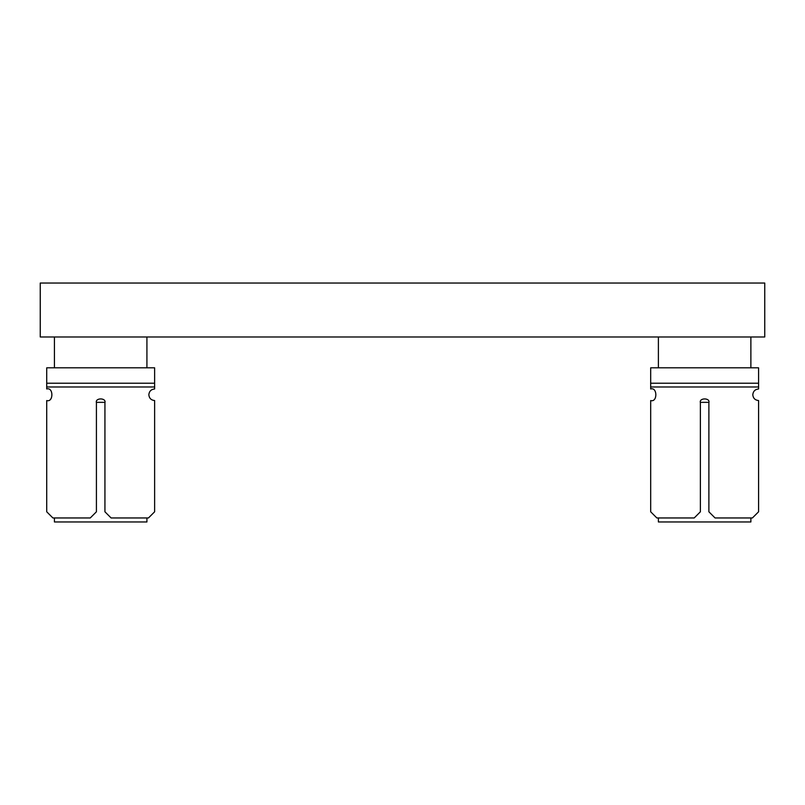 <?xml version="1.0" encoding="UTF-8"?>
<svg xmlns="http://www.w3.org/2000/svg" width="805" height="805" viewBox="0 0 805 805"><rect width="100%" height="100%" fill="white"/><g stroke="black" fill="none" stroke-linecap="round" stroke-linejoin="round"><path stroke-width="1.21" d="M764.75 336.983L764.75 283.038L40.25 283.038L40.25 336.983L764.75 336.983M658.389 336.983L658.389 367.815M750.874 336.983L750.874 367.815M708.873 402.349L700.39 402.349M658.389 517.957L658.389 521.962L750.874 521.962L750.874 517.957M650.682 383.23L650.682 388.966C657.564 386.903 657.564 402.621 650.682 400.558L650.682 511.789L656.85 517.957L694.212 517.957L700.38 511.789L700.38 402.711C698.861 397.66 710.402 397.66 708.883 402.711L708.883 511.789L715.051 517.957L752.413 517.957L758.582 511.789L758.582 400.558C755.09 400.186 753.158 398.254 752.786 394.762C753.158 391.27 755.09 389.338 758.582 388.966L758.582 367.815L650.682 367.815L650.682 383.23L758.582 383.23M700.38 402.711C698.861 397.66 710.402 397.66 708.883 402.711M54.428 336.983L54.428 367.815M146.923 336.983L146.923 367.815M104.912 402.349L96.439 402.349M54.428 517.957L54.428 521.962L146.923 521.962L146.923 517.957M46.72 383.23L46.72 388.966C53.603 386.903 53.603 402.621 46.72 400.558L46.72 511.789L52.889 517.957L90.261 517.957L96.419 511.789L96.419 402.711C94.91 397.66 106.441 397.66 104.932 402.711L104.932 511.789L111.1 517.957L148.462 517.957L154.63 511.789L154.63 400.558C151.129 400.186 149.197 398.254 148.834 394.762C149.197 391.27 151.129 389.338 154.63 388.966L154.63 367.815L46.72 367.815L46.72 383.23L154.63 383.23M96.419 402.711C94.91 397.66 106.441 397.66 104.932 402.711M650.682 386.984L758.582 386.984M46.72 386.984L154.63 386.984"/></g></svg>

